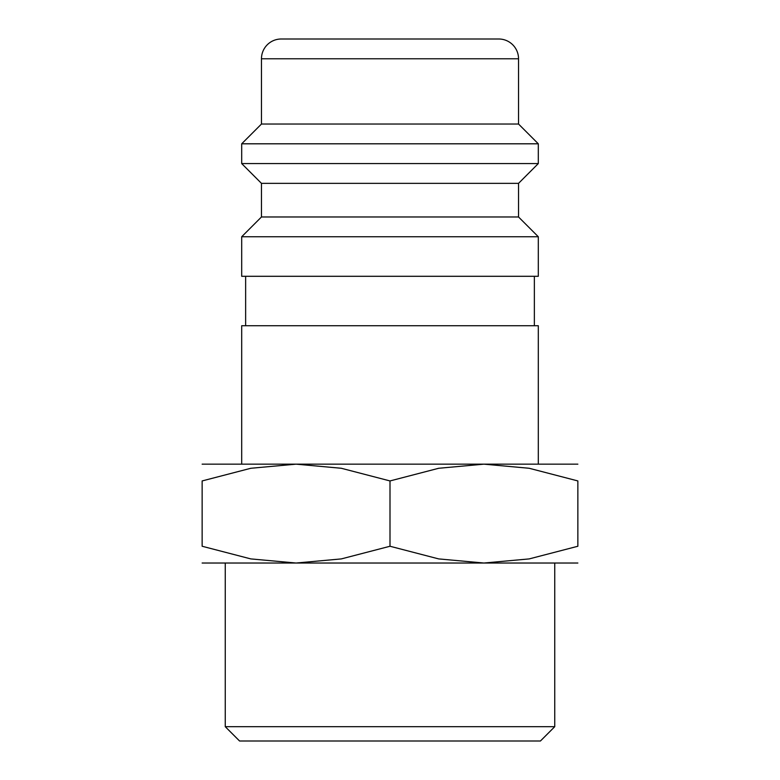 <?xml version="1.0" encoding="UTF-8"?>
<svg xmlns="http://www.w3.org/2000/svg" width="780" height="780" viewBox="0 0 780 780"><rect width="100%" height="100%" fill="white"/><g stroke="black" fill="none" stroke-linecap="round" stroke-linejoin="round"><path stroke-width="1.17" d="M538.307 464.159L538.307 325.728L241.693 325.728L241.693 464.159M390 236.749L241.693 236.749L241.693 276.296L538.307 276.296L538.307 236.749L390 236.749M261.466 216.976L261.466 183.358L518.534 183.358L518.534 216.976L261.466 216.976L241.693 236.749M518.534 58.773L261.466 58.773A19.773 19.773 0 0 1 281.239 39L498.761 39A19.773 19.773 0 0 1 518.534 58.773L518.534 124.03L538.307 143.803L538.307 163.576L241.693 163.576L261.466 183.358M538.307 143.803L241.693 143.803L241.693 163.576M518.534 124.03L261.466 124.03L241.693 143.803M577.863 464.159L483.931 464.159L529.181 468.273L577.863 480.938L577.863 546.254L529.181 558.909L483.931 563.024L438.682 558.909L390 546.254L341.318 558.909L296.069 563.024L250.819 558.909L202.137 546.254L202.137 480.938L250.819 468.273L296.069 464.159L341.318 468.273L390 480.938L438.682 468.273L483.931 464.159L202.137 464.159M577.863 563.024L202.137 563.024M225.254 726.687L239.567 741L540.433 741L554.746 726.687L225.254 726.687L225.254 563.024M577.863 480.967C577.863 458.465 577.863 458.465 577.863 480.967M202.137 480.967C202.137 458.465 202.137 458.465 202.137 480.967M577.863 546.215C577.863 568.717 577.863 568.717 577.863 546.215M202.137 546.215C202.137 568.717 202.137 568.717 202.137 546.215M390 480.938L390 546.254M245.641 276.296L245.641 325.728M261.466 58.773L261.466 124.03M554.746 563.024L554.746 726.687M518.534 183.358L538.307 163.576M518.534 216.976L538.307 236.749M534.358 276.296L534.358 325.728"/></g></svg>
